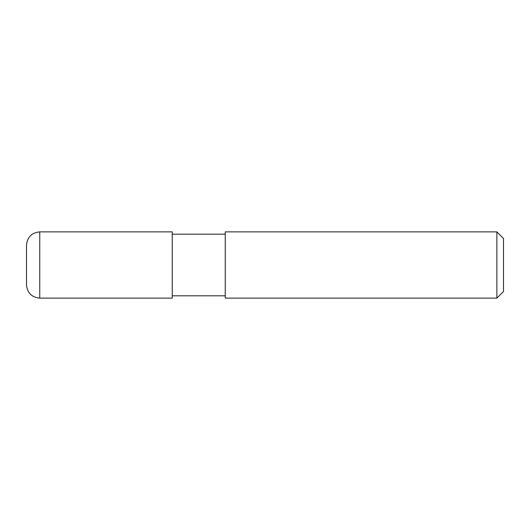 <?xml version="1.0" encoding="UTF-8"?>
<svg xmlns="http://www.w3.org/2000/svg" width="530" height="530" viewBox="0 0 530 530"><rect width="100%" height="100%" fill="white"/><g stroke="black" fill="none" stroke-linecap="round" stroke-linejoin="round"><path stroke-width="0.79" d="M496.875 298.125L496.875 231.875L225.25 231.875L225.25 298.125L496.875 298.125L503.5 291.5L503.5 238.5L496.875 231.875M39.75 231.875L172.25 231.875L172.25 298.125L39.75 298.125C31.701 297.343 27.288 292.924 26.5 284.875L26.5 245.125C27.288 237.076 31.701 232.657 39.75 231.875L39.75 298.125M172.25 295.806L225.25 295.806M172.25 234.194L225.25 234.194"/></g></svg>
